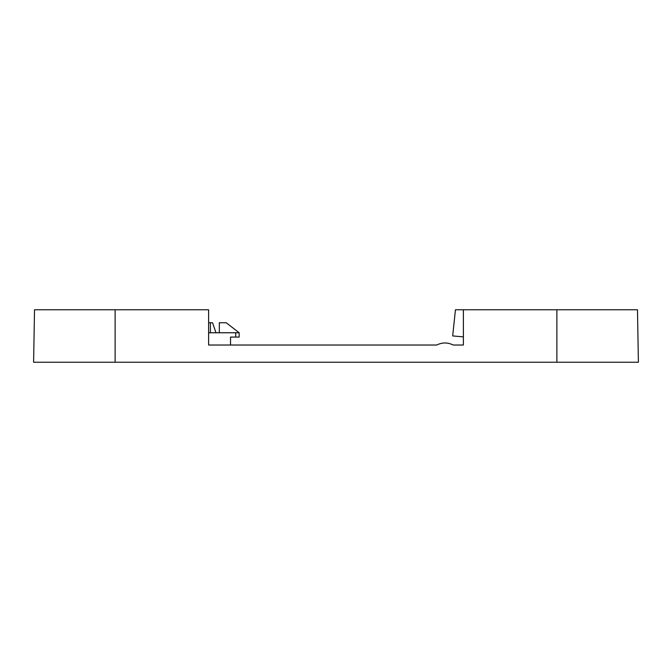 <?xml version="1.0" encoding="UTF-8"?>
<svg xmlns="http://www.w3.org/2000/svg" width="672" height="672" viewBox="0 0 672 672"><rect width="100%" height="100%" fill="white"/><g stroke="black" fill="none" stroke-linecap="round" stroke-linejoin="round"><path stroke-width="1.01" d="M556.87 309.767L556.87 362.233L638.4 362.233L637.484 309.767L455.44 309.767L452.684 335.933L463.386 336.874M463.386 309.767L463.386 345.022L453.197 345.022C447.712 342.292 442.235 342.292 436.758 345.022L208.849 345.022M115.13 362.233L33.6 362.233L34.516 309.767L115.13 309.767L115.13 362.233L556.87 362.233M230.53 345.022L230.53 337.084L235.712 337.084L235.712 332.766L208.614 332.766M208.614 345.022L208.614 309.767L115.13 309.767M453.197 345.022L463.386 345.022M235.712 337.084L239.165 337.084L239.165 332.766L226.22 322.762L219.316 322.762L219.316 332.766M239.165 332.766L235.712 332.766M215.998 332.766L212.545 322.762L210.403 322.762L210.403 332.766M208.614 322.762L210.403 322.762"/></g></svg>
